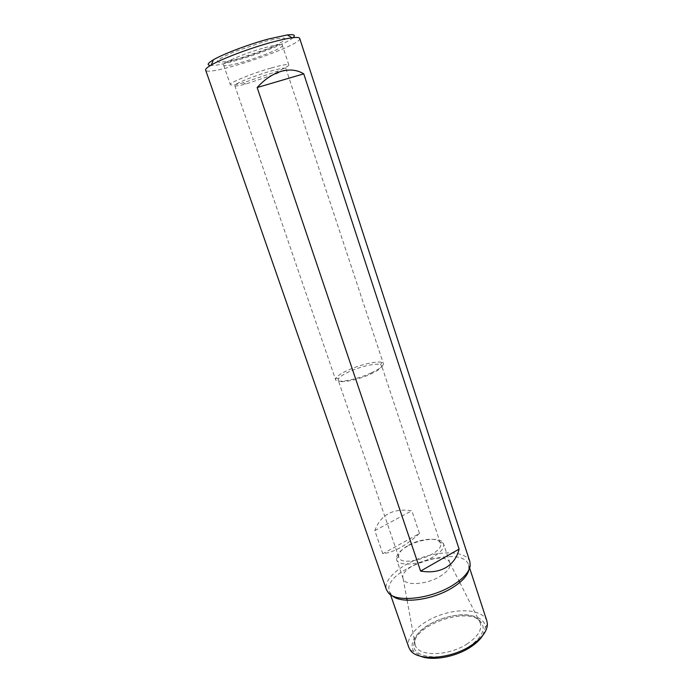 <?xml version="1.0" encoding="UTF-8"?>
<svg xmlns="http://www.w3.org/2000/svg" width="693" height="693" viewBox="0 0 693 693"><rect width="100%" height="100%" fill="white"/><g stroke="black" fill="none" stroke-linecap="round" stroke-linejoin="round"><path stroke-width="0.52" stroke-dasharray="3.46 2.6" d="M349.567 371.526C343.719 374.194 340.046 376.568 338.565 378.664L338.219 380.188C338.695 383.714 357.423 380.266 370.616 374.081C378.248 370.486 381.912 367.654 381.6 365.592L380.396 364.587C376.29 362.881 360.663 366.441 349.567 371.526M371.283 372.912C356.739 379.712 336.105 383.524 335.603 379.669L336.001 377.98C337.647 375.684 341.692 373.077 348.129 370.149C360.325 364.57 377.486 360.646 382.034 362.482L383.376 363.591C383.714 365.843 379.686 368.953 371.283 372.912M299.697 38.401C303.213 45.175 206.93 77.573 205.63 70.054M469.88 561.676C466.614 551.611 443.892 550.069 422.046 557.519C400.138 564.795 382.978 579.764 386.451 589.76M419.473 533.489C405.821 545.798 393.598 552.529 382.787 553.698L374.809 530.63C380.639 514.674 392.983 508.047 411.85 510.75L419.473 533.489L382.787 553.698M486.893 621.015C483.402 610.264 461.772 607.692 441.285 614.682C420.729 621.5 405.058 636.633 408.783 647.305M468.572 646.941C482.934 636.884 486.694 628.135 479.842 620.703C466.398 607.397 416.865 624.064 414.206 642.792C409.251 658.835 445.175 662.378 468.572 646.941M482.822 635.368L485.317 627.555C485.334 615.358 463.582 611.33 442.584 618.546C421.491 625.493 406.6 641.857 413.99 651.559L420.694 656.28M293.052 37.673C284.277 46.093 222.574 66.857 210.49 65.463M408.463 545.322C419.923 538.738 437.335 537.075 440.064 542.506L440.376 543.217C445.183 553.672 401.282 568.442 398.787 557.207L398.622 556.453C398.518 552.858 401.801 549.142 408.463 545.322M407.545 546.153C400.043 550.459 396.327 554.651 396.413 558.731L396.613 559.623C398.172 566.502 419.248 565.159 433.047 557.007C440.999 552.252 444.508 547.851 443.572 543.823L443.191 542.991C440.055 536.858 420.452 538.738 407.545 546.153M439.596 576.628C447.479 571.803 450.926 567.281 449.93 563.071L449.887 562.967C446.205 549.913 398.198 566.068 403.153 578.69L403.187 578.802C404.859 585.975 425.918 584.892 439.596 576.628M271.284 67.983C282.172 64.934 288.011 63.912 288.816 64.908C288.825 65.965 285.057 68.079 277.529 71.232L243.148 82.805C235.239 84.841 230.968 85.438 230.327 84.589C228.725 82.969 252.391 73.302 271.284 67.983M270.539 71.162C280.041 68.477 285.152 67.567 285.854 68.408C285.863 69.309 282.588 71.128 276.039 73.865L245.928 84C239.05 85.776 235.343 86.304 234.806 85.594C233.446 84.208 254.08 75.823 270.539 71.162M374.809 530.63L411.85 510.75M468.875 569.906L468.702 565.185C462.491 542.281 380.613 569.837 389.509 591.831L392.229 595.694M264.761 41.441L277.321 38.548L284.39 38.063L284.754 40.012C281.618 42.386 275.84 45.348 267.411 48.908L238.79 58.61L226.542 61.538L218.875 62.335L217.446 60.759C219.932 58.533 225.52 55.553 234.217 51.802L264.761 41.441M466.805 644.109C477.789 636.789 482.285 629.755 480.301 623.007C473.778 602.399 407.969 624.54 415.237 644.906C417.515 656.652 447.713 656.592 466.805 644.109M264.553 47.782C275.519 44.837 281.453 43.997 282.337 45.244C284.797 49.342 224.116 69.759 223.605 65.012C221.847 62.968 245.504 52.919 264.553 47.782M440.376 543.217L381.6 365.592M398.787 557.207L338.219 380.188M234.806 85.594L335.603 379.669M285.854 68.408L383.376 363.591M469.637 568.061L468.702 565.185C468.745 563.929 469.204 563.885 470.088 565.046L470.218 565.635M390.505 594.689L389.509 591.831C388.721 590.86 388.323 591.103 388.323 592.567L388.582 593.113M485.317 627.555L487.404 624.22M413.99 651.559L410.308 650.164M398.622 556.453L396.413 558.731M440.064 542.506L443.191 542.991M449.93 563.071L443.572 543.823M403.187 578.802L396.613 559.623M403.153 578.69L406.782 598.561M407.086 600.233L415.237 644.906L414.379 644.213L414.206 642.792M449.887 562.967L459.017 580.977M459.788 582.501L480.301 623.007L480.57 621.942L479.842 620.703M288.816 64.908L282.337 45.244C282.276 44.118 281.245 43.841 279.27 44.421C276.446 45.565 261.573 51.871 247.236 56.384L224.073 63.106L223.605 65.012L230.327 84.589M276.039 73.865L277.529 71.232M245.928 84L243.148 82.805M380.396 364.587L382.034 362.482M338.565 378.664L336.001 377.98"/><path stroke-width="1.04" d="M281.176 71.344C272.678 73.882 264.665 79.279 257.146 87.543L303.759 73.848C297.167 69.837 289.639 69.005 281.176 71.344M271.552 42.316C280.171 39.969 287.041 38.461 292.134 37.786C296.829 37.197 299.35 37.396 299.697 38.401L469.88 561.676L470.218 565.635C469.126 572.288 462.985 579.027 451.775 585.854C430.119 599.064 396.517 602.581 388.582 593.113L386.451 589.76L205.63 70.054C205.31 69.049 207.198 67.36 211.287 64.995C221.907 58.758 249.896 48.181 271.552 42.316M257.146 87.543L420.59 571.084C430.353 572.747 438.738 571.604 445.746 567.654C452.624 563.574 457.077 557.389 459.095 549.107L303.759 73.848M390.505 594.689L408.783 647.305L410.308 650.164C417.333 661.252 450.026 659.286 470.625 645.833C481.574 638.686 487.162 631.479 487.404 624.22L486.893 621.015L469.637 568.061M420.694 656.28C432.137 661.096 454.877 657.172 469.767 647.6C475.788 643.78 480.136 639.7 482.822 635.368M210.49 65.463C206.635 65.142 207.614 63.254 213.418 59.789C223.181 53.993 248.657 44.335 268.425 39.016L287.292 34.936C294.014 34.174 295.937 35.092 293.052 37.673M420.59 571.084L459.095 549.107M392.229 595.694C400.701 604.027 431.583 600.424 451.524 588.253C461.581 582.146 467.368 576.022 468.875 569.906M213.418 59.789L211.287 64.995M287.292 34.936L292.134 37.786M406.782 598.561L407.086 600.233M459.017 580.977L459.788 582.501"/></g></svg>
